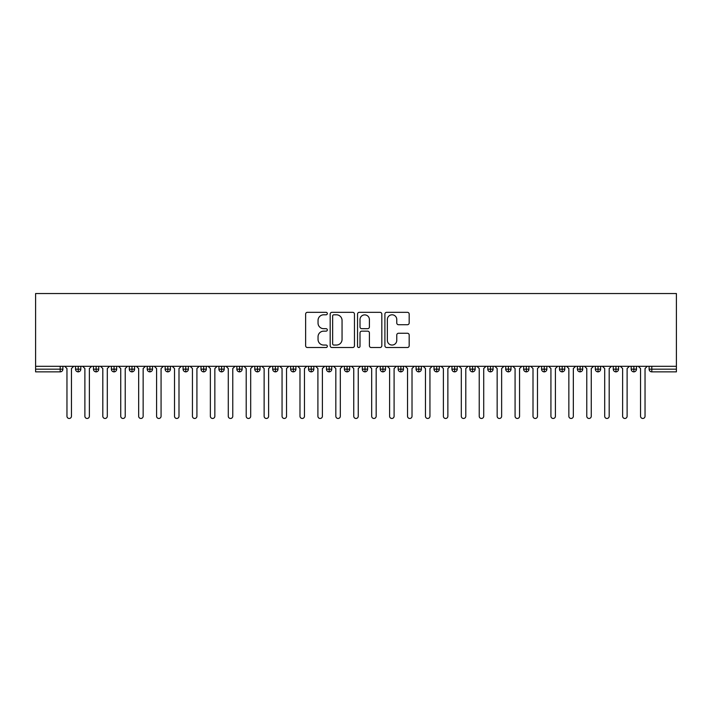 <?xml version="1.0" encoding="UTF-8"?>
<svg xmlns="http://www.w3.org/2000/svg" width="712" height="712" viewBox="0 0 712 712"><rect width="100%" height="100%" fill="white"/><g stroke="black" fill="none" stroke-linecap="round" stroke-linejoin="round"><path stroke-width="1.07" d="M327.324 313.556A1.228 1.228 0 0 0 326.087 312.328L307.397 312.328A1.762 1.762 0 0 0 305.635 314.081L305.635 345.756A1.762 1.762 0 0 0 307.397 347.518L326.087 347.518A1.228 1.228 0 0 0 327.324 346.281A1.228 1.228 0 0 0 326.087 345.053L323.675 345.053A5.634 5.634 0 0 1 318.042 339.419L318.042 336.785A5.634 5.634 0 0 1 323.675 331.151L326.087 331.151A1.228 1.228 0 0 0 327.324 329.923A1.228 1.228 0 0 0 326.087 328.686L323.675 328.686A5.634 5.634 0 0 1 318.042 323.061L318.042 320.418A5.634 5.634 0 0 1 323.675 314.793L326.087 314.793A1.228 1.228 0 0 0 327.324 313.556M407.415 324.725A1.762 1.762 0 0 0 409.178 322.972L409.178 314.081A1.762 1.762 0 0 0 407.415 312.328L386.661 312.328A1.762 1.762 0 0 0 384.898 314.081L384.898 345.756A1.762 1.762 0 0 0 386.661 347.518L407.415 347.518A1.762 1.762 0 0 0 409.178 345.756L409.178 335.023A1.762 1.762 0 0 0 407.415 333.26L398.533 333.26A1.762 1.762 0 0 0 396.771 335.023L396.771 340.345A4.708 4.708 0 0 1 392.072 345.053A4.708 4.708 0 0 1 387.364 340.345L387.364 319.492A4.708 4.708 0 0 1 392.072 314.793A4.708 4.708 0 0 1 396.771 319.492L396.771 322.972A1.762 1.762 0 0 0 398.533 324.725L407.415 324.725M35.6 366.306L35.6 293.531L676.4 293.531L676.4 366.306L35.6 366.306L35.6 369.172L60.2 369.172L60.2 366.306M354.46 314.081A1.762 1.762 0 0 0 352.698 312.328L331.943 312.328A1.762 1.762 0 0 0 330.181 314.081L330.181 345.756A1.762 1.762 0 0 0 331.943 347.518L352.698 347.518A1.762 1.762 0 0 0 354.46 345.756L354.46 314.081M359.302 312.328L380.057 312.328A1.762 1.762 0 0 1 381.819 314.081L381.819 345.756A1.762 1.762 0 0 1 380.057 347.518L371.175 347.518A1.762 1.762 0 0 1 369.412 345.756L369.412 332.913A1.762 1.762 0 0 0 367.659 331.151L361.758 331.151A1.762 1.762 0 0 0 360.005 332.913L360.005 346.281A1.228 1.228 0 0 1 358.768 347.518A1.228 1.228 0 0 1 357.54 346.281L357.54 314.081A1.762 1.762 0 0 1 359.302 312.328M62.887 369.172L60.2 369.172L60.2 371.86A2.688 2.688 0 0 0 62.887 369.172L62.887 366.306L62.887 369.172A2.688 2.688 0 0 1 60.2 371.86L35.6 371.86L35.6 369.172M676.4 366.306L676.4 371.86L651.8 371.86A2.688 2.688 0 0 1 649.113 369.172L649.113 366.306M78.213 366.306L78.213 371.86A2.688 2.688 0 0 1 75.525 369.172L75.525 366.306L75.525 369.172A2.688 2.688 0 0 0 78.213 371.86A2.688 2.688 0 0 0 80.812 369.172L80.812 366.306M96.138 366.306L96.138 371.86A2.688 2.688 0 0 1 93.45 369.172L93.45 366.306L93.45 369.172A2.688 2.688 0 0 0 96.138 371.86A2.688 2.688 0 0 0 98.737 369.172L98.737 366.306M114.062 366.306L114.062 371.86A2.688 2.688 0 0 1 111.375 369.172L111.375 366.306L111.375 369.172A2.688 2.688 0 0 0 114.062 371.86A2.688 2.688 0 0 0 116.661 369.172L116.661 366.306M131.987 366.306L131.987 371.86A2.688 2.688 0 0 1 129.299 369.172L129.299 366.306L129.299 369.172A2.688 2.688 0 0 0 131.987 371.86A2.688 2.688 0 0 0 134.586 369.172L134.586 366.306M149.912 366.306L149.912 371.86A2.688 2.688 0 0 1 147.224 369.172L147.224 366.306L147.224 369.172A2.688 2.688 0 0 0 149.912 371.86A2.688 2.688 0 0 0 152.51 369.172L152.51 366.306M167.836 366.306L167.836 371.86A2.688 2.688 0 0 1 165.148 369.172L165.148 366.306L165.148 369.172A2.688 2.688 0 0 0 167.836 371.86A2.688 2.688 0 0 0 170.435 369.172L170.435 366.306M185.761 366.306L185.761 371.86A2.688 2.688 0 0 1 183.073 369.172L183.073 366.306L183.073 369.172A2.688 2.688 0 0 0 185.761 371.86A2.688 2.688 0 0 0 188.36 369.172L188.36 366.306M203.685 366.306L203.685 371.86A2.688 2.688 0 0 1 200.998 369.172L200.998 366.306L200.998 369.172A2.688 2.688 0 0 0 203.685 371.86A2.688 2.688 0 0 0 206.284 369.172L206.284 366.306M221.61 366.306L221.61 371.86A2.688 2.688 0 0 1 218.922 369.172A2.688 2.688 0 0 0 221.61 371.86A2.688 2.688 0 0 1 218.922 369.172L218.922 366.306M224.209 366.306L224.209 369.172A2.688 2.688 0 0 1 221.61 371.86A2.688 2.688 0 0 0 224.209 369.172L218.922 369.172M239.535 366.306L239.535 371.86A2.688 2.688 0 0 1 236.847 369.172L236.847 366.306L236.847 369.172A2.688 2.688 0 0 0 239.535 371.86A2.688 2.688 0 0 0 242.133 369.172L242.133 366.306M257.459 366.306L257.459 371.86A2.688 2.688 0 0 1 254.771 369.172L254.771 366.306L254.771 369.172A2.688 2.688 0 0 0 257.459 371.86A2.688 2.688 0 0 0 260.058 369.172L260.058 366.306M275.384 366.306L275.384 371.86A2.688 2.688 0 0 1 272.696 369.172L272.696 366.306L272.696 369.172A2.688 2.688 0 0 0 275.384 371.86A2.688 2.688 0 0 0 277.983 369.172L277.983 366.306M293.308 366.306L293.308 371.86A2.688 2.688 0 0 1 290.621 369.172A2.688 2.688 0 0 0 293.308 371.86A2.688 2.688 0 0 1 290.621 369.172L290.621 366.306M295.907 366.306L295.907 369.172A2.688 2.688 0 0 1 293.308 371.86A2.688 2.688 0 0 0 295.907 369.172L290.621 369.172M311.233 371.86A2.688 2.688 0 0 1 308.545 369.172L308.545 366.306L308.545 369.172A2.688 2.688 0 0 0 311.233 371.86A2.688 2.688 0 0 0 313.832 369.172L313.832 366.306L313.832 369.172A2.688 2.688 0 0 1 311.233 371.86L311.233 369.172L313.832 369.172M329.158 366.306L329.158 371.86A2.688 2.688 0 0 1 326.47 369.172L326.47 366.306L326.47 369.172A2.688 2.688 0 0 0 329.158 371.86A2.688 2.688 0 0 0 331.756 369.172L331.756 366.306M347.082 366.306L347.082 371.86A2.688 2.688 0 0 1 344.394 369.172L344.394 366.306L344.394 369.172A2.688 2.688 0 0 0 347.082 371.86A2.688 2.688 0 0 0 349.681 369.172L349.681 366.306M365.007 366.306L365.007 369.172L362.319 369.172L362.319 366.306L362.319 369.172A2.688 2.688 0 0 0 365.007 371.86A2.688 2.688 0 0 0 367.606 369.172L367.606 366.306L367.606 369.172A2.688 2.688 0 0 1 365.007 371.86A2.688 2.688 0 0 1 362.319 369.172A2.688 2.688 0 0 0 365.007 371.86L365.007 369.172L367.606 369.172M382.931 366.306L382.931 371.86A2.688 2.688 0 0 1 380.244 369.172L380.244 366.306L380.244 369.172A2.688 2.688 0 0 0 382.931 371.86A2.688 2.688 0 0 0 385.53 369.172L385.53 366.306M400.856 366.306L400.856 371.86A2.688 2.688 0 0 1 398.168 369.172L398.168 366.306L398.168 369.172A2.688 2.688 0 0 0 400.856 371.86A2.688 2.688 0 0 0 403.455 369.172L403.455 366.306M418.781 366.306L418.781 371.86A2.688 2.688 0 0 1 416.093 369.172L416.093 366.306L416.093 369.172A2.688 2.688 0 0 0 418.781 371.86A2.688 2.688 0 0 0 421.379 369.172L421.379 366.306M436.705 366.306L436.705 371.86A2.688 2.688 0 0 1 434.017 369.172L434.017 366.306M439.304 366.306L439.304 369.172A2.688 2.688 0 0 1 436.705 371.86A2.688 2.688 0 0 0 439.304 369.172L434.017 369.172A2.688 2.688 0 0 0 436.705 371.86M454.63 371.86A2.688 2.688 0 0 1 451.942 369.172L451.942 366.306L451.942 369.172A2.688 2.688 0 0 0 454.63 371.86A2.688 2.688 0 0 0 457.229 369.172L457.229 366.306L457.229 369.172A2.688 2.688 0 0 1 454.63 371.86L454.63 369.172L457.229 369.172M472.554 366.306L472.554 371.86A2.688 2.688 0 0 1 469.867 369.172L469.867 366.306M475.153 366.306L475.153 369.172A2.688 2.688 0 0 1 472.554 371.86A2.688 2.688 0 0 0 475.153 369.172L469.867 369.172A2.688 2.688 0 0 0 472.554 371.86M490.479 366.306L490.479 371.86A2.688 2.688 0 0 1 487.791 369.172L487.791 366.306M493.078 366.306L493.078 369.172L493.078 366.306M508.404 366.306L508.404 371.86A2.688 2.688 0 0 1 505.716 369.172A2.688 2.688 0 0 0 508.404 371.86A2.688 2.688 0 0 1 505.716 369.172L505.716 366.306M511.002 366.306L511.002 369.172L511.002 366.306M526.328 366.306L526.328 371.86A2.688 2.688 0 0 1 523.64 369.172L523.64 366.306M528.927 366.306L528.927 369.172L528.927 366.306M544.253 366.306L544.253 371.86A2.688 2.688 0 0 1 541.565 369.172L541.565 366.306M546.852 366.306L546.852 369.172A2.688 2.688 0 0 1 544.253 371.86A2.688 2.688 0 0 0 546.852 369.172L541.565 369.172A2.688 2.688 0 0 0 544.253 371.86M562.177 366.306L562.177 371.86A2.688 2.688 0 0 1 559.49 369.172L559.49 366.306M564.776 366.306L564.776 369.172L564.776 366.306M580.102 366.306L580.102 371.86A2.688 2.688 0 0 1 577.414 369.172L577.414 366.306M582.701 366.306L582.701 369.172L582.701 366.306M598.027 366.306L598.027 371.86A2.688 2.688 0 0 1 595.339 369.172L595.339 366.306M600.625 366.306L600.625 369.172L600.625 366.306M615.951 366.306L615.951 371.86A2.688 2.688 0 0 1 613.263 369.172L613.263 366.306M618.55 366.306L618.55 369.172A2.688 2.688 0 0 1 615.951 371.86A2.688 2.688 0 0 0 618.55 369.172L613.263 369.172A2.688 2.688 0 0 0 615.951 371.86M633.876 366.306L633.876 371.86A2.688 2.688 0 0 1 631.188 369.172L631.188 366.306L631.188 369.172A2.688 2.688 0 0 0 633.876 371.86A2.688 2.688 0 0 0 636.475 369.172L636.475 366.306M311.233 366.306L311.233 369.172L308.545 369.172M454.63 366.306L454.63 369.172L451.942 369.172M490.479 371.86A2.688 2.688 0 0 0 493.078 369.172A2.688 2.688 0 0 1 490.479 371.86A2.688 2.688 0 0 1 487.791 369.172L493.078 369.172M508.404 371.86A2.688 2.688 0 0 0 511.002 369.172A2.688 2.688 0 0 1 508.404 371.86M526.328 371.86A2.688 2.688 0 0 0 528.927 369.172A2.688 2.688 0 0 1 526.328 371.86A2.688 2.688 0 0 1 523.64 369.172L528.927 369.172M562.177 371.86A2.688 2.688 0 0 0 564.776 369.172A2.688 2.688 0 0 1 562.177 371.86A2.688 2.688 0 0 1 559.49 369.172L564.776 369.172M580.102 371.86A2.688 2.688 0 0 0 582.701 369.172A2.688 2.688 0 0 1 580.102 371.86A2.688 2.688 0 0 1 577.414 369.172L582.701 369.172M598.027 371.86A2.688 2.688 0 0 0 600.625 369.172A2.688 2.688 0 0 1 598.027 371.86A2.688 2.688 0 0 1 595.339 369.172L600.625 369.172M333.875 314.793A1.228 1.228 0 0 0 332.646 316.021L332.646 343.816A1.228 1.228 0 0 0 333.875 345.053L336.429 345.053A5.634 5.634 0 0 0 342.054 339.419L342.054 320.418A5.634 5.634 0 0 0 336.429 314.793L333.875 314.793M369.412 319.581A4.708 4.708 0 0 0 364.713 314.873A4.708 4.708 0 0 0 360.005 319.581L360.005 326.933A1.762 1.762 0 0 0 361.758 328.686L367.659 328.686A1.762 1.762 0 0 0 369.412 326.933L369.412 319.581M66.964 416.226L66.964 368.549L66.964 416.226A2.243 2.243 0 0 0 69.206 418.469A2.243 2.243 0 0 0 71.449 416.226L71.449 368.549L71.449 416.226M73.692 366.306L71.449 368.549M66.964 368.549L64.73 366.306M84.888 416.226L84.888 368.549L84.888 416.226A2.243 2.243 0 0 0 87.131 418.469A2.243 2.243 0 0 0 89.374 416.226L89.374 368.549L89.374 416.226M102.813 416.226L102.813 368.549L102.813 416.226A2.243 2.243 0 0 0 105.056 418.469A2.243 2.243 0 0 0 107.298 416.226L107.298 368.549L107.298 416.226M120.737 416.226L120.737 368.549L120.737 416.226A2.243 2.243 0 0 0 122.98 418.469A2.243 2.243 0 0 0 125.223 416.226L125.223 368.549L125.223 416.226M138.662 416.226L138.662 368.549L138.662 416.226A2.243 2.243 0 0 0 140.905 418.469A2.243 2.243 0 0 0 143.148 416.226L143.148 368.549L143.148 416.226M91.617 366.306L89.374 368.549M84.888 368.549L82.654 366.306M109.541 366.306L107.298 368.549M102.813 368.549L100.579 366.306M127.466 366.306L125.223 368.549M120.737 368.549L118.504 366.306M145.39 366.306L143.148 368.549M138.662 368.549L136.428 366.306M156.587 416.226L156.587 368.549L156.587 416.226A2.243 2.243 0 0 0 158.829 418.469A2.243 2.243 0 0 0 161.072 416.226L161.072 368.549L161.072 416.226M163.315 366.306L161.072 368.549M156.587 368.549L154.353 366.306M174.511 416.226L174.511 368.549L174.511 416.226A2.243 2.243 0 0 0 176.754 418.469A2.243 2.243 0 0 0 178.997 416.226L178.997 368.549L178.997 416.226M192.436 416.226L192.436 368.549L192.436 416.226A2.243 2.243 0 0 0 194.679 418.469A2.243 2.243 0 0 0 196.921 416.226L196.921 368.549L196.921 416.226M210.36 416.226L210.36 368.549L210.36 416.226A2.243 2.243 0 0 0 212.603 418.469A2.243 2.243 0 0 0 214.846 416.226L214.846 368.549L214.846 416.226M228.285 416.226L228.285 368.549L228.285 416.226A2.243 2.243 0 0 0 230.528 418.469A2.243 2.243 0 0 0 232.771 416.226L232.771 368.549L232.771 416.226M181.24 366.306L178.997 368.549M174.511 368.549L172.277 366.306M199.164 366.306L196.921 368.549M192.436 368.549L190.202 366.306M217.089 366.306L214.846 368.549M210.36 368.549L208.126 366.306M235.013 366.306L232.771 368.549M228.285 368.549L226.051 366.306M246.21 416.226L246.21 368.549L246.21 416.226A2.243 2.243 0 0 0 248.452 418.469A2.243 2.243 0 0 0 250.695 416.226L250.695 368.549L250.695 416.226M264.134 416.226L264.134 368.549L264.134 416.226A2.243 2.243 0 0 0 266.377 418.469A2.243 2.243 0 0 0 268.62 416.226L268.62 368.549L268.62 416.226M282.059 416.226L282.059 368.549L282.059 416.226A2.243 2.243 0 0 0 284.302 418.469A2.243 2.243 0 0 0 286.544 416.226L286.544 368.549L286.544 416.226M299.983 416.226L299.983 368.549L299.983 416.226A2.243 2.243 0 0 0 302.226 418.469A2.243 2.243 0 0 0 304.469 416.226L304.469 368.549L304.469 416.226M317.908 416.226L317.908 368.549L317.908 416.226A2.243 2.243 0 0 0 320.151 418.469A2.243 2.243 0 0 0 322.394 416.226L322.394 368.549L322.394 416.226M252.938 366.306L250.695 368.549M246.21 368.549L243.976 366.306M270.863 366.306L268.62 368.549M264.134 368.549L261.9 366.306M288.787 366.306L286.544 368.549M282.059 368.549L279.825 366.306M306.712 366.306L304.469 368.549M299.983 368.549L297.75 366.306M324.636 366.306L322.394 368.549M317.908 368.549L315.674 366.306M335.833 416.226L335.833 368.549L335.833 416.226A2.243 2.243 0 0 0 338.075 418.469A2.243 2.243 0 0 0 340.318 416.226L340.318 368.549L340.318 416.226M342.561 366.306L340.318 368.549M335.833 368.549L333.599 366.306M353.757 416.226L353.757 368.549L353.757 416.226A2.243 2.243 0 0 0 356 418.469A2.243 2.243 0 0 0 358.243 416.226L358.243 368.549L358.243 416.226M360.477 366.306L358.243 368.549M353.757 368.549L351.523 366.306M371.682 416.226L371.682 368.549L371.682 416.226A2.243 2.243 0 0 0 373.925 418.469A2.243 2.243 0 0 0 376.167 416.226L376.167 368.549L376.167 416.226M378.401 366.306L376.167 368.549M371.682 368.549L369.439 366.306M389.606 416.226L389.606 368.549L389.606 416.226A2.243 2.243 0 0 0 391.849 418.469A2.243 2.243 0 0 0 394.092 416.226L394.092 368.549L394.092 416.226M396.326 366.306L394.092 368.549M389.606 368.549L387.364 366.306M407.531 416.226L407.531 368.549L407.531 416.226A2.243 2.243 0 0 0 409.774 418.469A2.243 2.243 0 0 0 412.017 416.226L412.017 368.549L412.017 416.226M414.25 366.306L412.017 368.549M407.531 368.549L405.288 366.306M425.456 416.226L425.456 368.549L425.456 416.226A2.243 2.243 0 0 0 427.698 418.469A2.243 2.243 0 0 0 429.941 416.226L429.941 368.549L429.941 416.226M432.175 366.306L429.941 368.549M425.456 368.549L423.213 366.306M443.38 416.226L443.38 368.549L443.38 416.226A2.243 2.243 0 0 0 445.623 418.469A2.243 2.243 0 0 0 447.866 416.226L447.866 368.549L447.866 416.226M450.1 366.306L447.866 368.549M443.38 368.549L441.137 366.306M461.305 416.226L461.305 368.549L461.305 416.226A2.243 2.243 0 0 0 463.548 418.469A2.243 2.243 0 0 0 465.79 416.226L465.79 368.549L465.79 416.226M468.024 366.306L465.79 368.549M461.305 368.549L459.062 366.306M479.229 416.226L479.229 368.549L479.229 416.226A2.243 2.243 0 0 0 481.472 418.469A2.243 2.243 0 0 0 483.715 416.226L483.715 368.549L483.715 416.226M485.949 366.306L483.715 368.549M479.229 368.549L476.987 366.306M497.154 416.226L497.154 368.549L497.154 416.226A2.243 2.243 0 0 0 499.397 418.469A2.243 2.243 0 0 0 501.64 416.226L501.64 368.549L501.64 416.226M503.873 366.306L501.64 368.549M497.154 368.549L494.911 366.306M515.079 416.226L515.079 368.549L515.079 416.226A2.243 2.243 0 0 0 517.321 418.469A2.243 2.243 0 0 0 519.564 416.226L519.564 368.549L519.564 416.226M521.798 366.306L519.564 368.549M515.079 368.549L512.836 366.306M533.003 416.226L533.003 368.549L533.003 416.226A2.243 2.243 0 0 0 535.246 418.469A2.243 2.243 0 0 0 537.489 416.226L537.489 368.549L537.489 416.226M539.723 366.306L537.489 368.549M533.003 368.549L530.76 366.306M550.928 416.226L550.928 368.549L550.928 416.226A2.243 2.243 0 0 0 553.171 418.469A2.243 2.243 0 0 0 555.413 416.226L555.413 368.549L555.413 416.226M557.647 366.306L555.413 368.549M550.928 368.549L548.685 366.306M568.852 416.226L568.852 368.549L568.852 416.226A2.243 2.243 0 0 0 571.095 418.469A2.243 2.243 0 0 0 573.338 416.226L573.338 368.549L573.338 416.226M575.572 366.306L573.338 368.549M568.852 368.549L566.61 366.306M586.777 416.226L586.777 368.549L586.777 416.226A2.243 2.243 0 0 0 589.02 418.469A2.243 2.243 0 0 0 591.263 416.226L591.263 368.549L591.263 416.226M593.497 366.306L591.263 368.549M586.777 368.549L584.534 366.306M604.702 416.226L604.702 368.549L604.702 416.226A2.243 2.243 0 0 0 606.944 418.469A2.243 2.243 0 0 0 609.187 416.226L609.187 368.549L609.187 416.226M611.421 366.306L609.187 368.549M604.702 368.549L602.459 366.306M622.626 416.226L622.626 368.549L622.626 416.226A2.243 2.243 0 0 0 624.869 418.469A2.243 2.243 0 0 0 627.112 416.226L627.112 368.549L627.112 416.226M629.346 366.306L627.112 368.549M622.626 368.549L620.383 366.306M640.551 416.226L640.551 368.549L640.551 416.226A2.243 2.243 0 0 0 642.794 418.469A2.243 2.243 0 0 0 645.036 416.226L645.036 368.549L645.036 416.226M647.27 366.306L645.036 368.549M640.551 368.549L638.308 366.306M651.8 366.306L651.8 369.172L676.4 369.172M651.8 369.172L651.8 371.86A2.688 2.688 0 0 1 649.113 369.172L651.8 369.172M75.525 369.172A2.688 2.688 0 0 0 78.213 371.86A2.688 2.688 0 0 0 80.812 369.172L75.525 369.172M93.45 369.172A2.688 2.688 0 0 0 96.138 371.86A2.688 2.688 0 0 0 98.737 369.172L93.45 369.172M111.375 369.172A2.688 2.688 0 0 0 114.062 371.86A2.688 2.688 0 0 0 116.661 369.172L111.375 369.172M129.299 369.172A2.688 2.688 0 0 0 131.987 371.86A2.688 2.688 0 0 0 134.586 369.172L129.299 369.172M147.224 369.172A2.688 2.688 0 0 0 149.912 371.86A2.688 2.688 0 0 0 152.51 369.172L147.224 369.172M165.148 369.172A2.688 2.688 0 0 0 167.836 371.86A2.688 2.688 0 0 0 170.435 369.172L165.148 369.172M183.073 369.172A2.688 2.688 0 0 0 185.761 371.86A2.688 2.688 0 0 0 188.36 369.172L183.073 369.172M200.998 369.172A2.688 2.688 0 0 0 203.685 371.86A2.688 2.688 0 0 0 206.284 369.172L200.998 369.172M236.847 369.172A2.688 2.688 0 0 0 239.535 371.86A2.688 2.688 0 0 0 242.133 369.172L236.847 369.172M254.771 369.172A2.688 2.688 0 0 0 257.459 371.86A2.688 2.688 0 0 0 260.058 369.172L254.771 369.172M272.696 369.172A2.688 2.688 0 0 0 275.384 371.86A2.688 2.688 0 0 0 277.983 369.172L272.696 369.172M326.47 369.172L331.756 369.172A2.688 2.688 0 0 1 329.158 371.86M344.394 369.172A2.688 2.688 0 0 0 347.082 371.86A2.688 2.688 0 0 0 349.681 369.172L344.394 369.172M380.244 369.172L385.53 369.172A2.688 2.688 0 0 1 382.931 371.86M398.168 369.172A2.688 2.688 0 0 0 400.856 371.86A2.688 2.688 0 0 0 403.455 369.172L398.168 369.172M416.093 369.172L421.379 369.172A2.688 2.688 0 0 1 418.781 371.86M505.716 369.172L511.002 369.172M631.188 369.172L636.475 369.172A2.688 2.688 0 0 1 633.876 371.86"/></g></svg>
